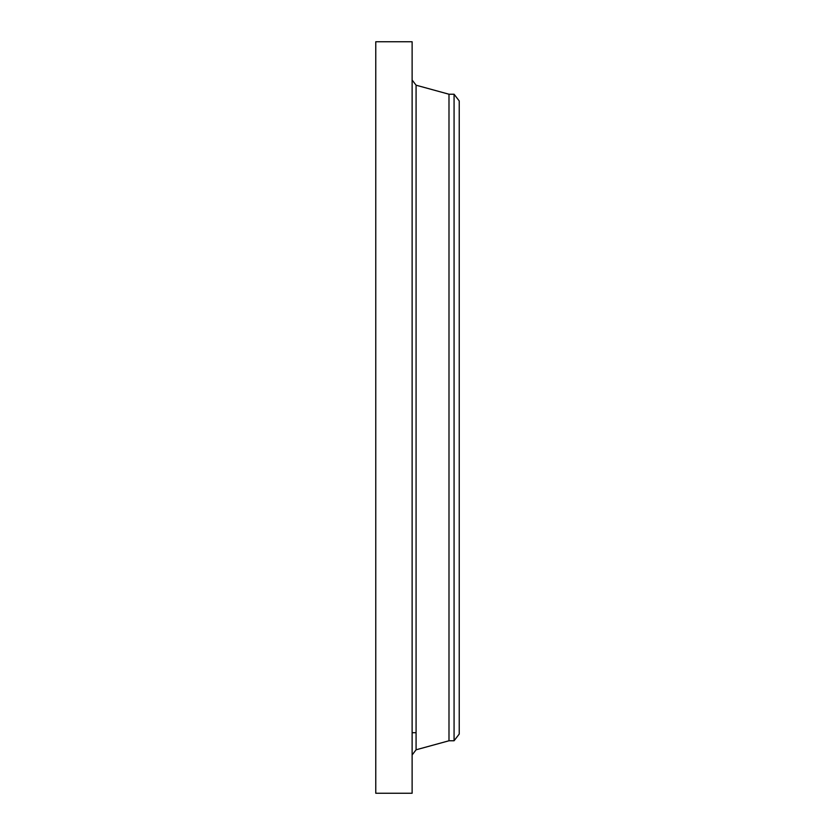 <?xml version="1.0" encoding="UTF-8"?>
<svg xmlns="http://www.w3.org/2000/svg" width="835" height="835" viewBox="0 0 835 835"><rect width="100%" height="100%" fill="white"/><g stroke="black" fill="none" stroke-linecap="round" stroke-linejoin="round"><path stroke-width="1.25" d="M375.771 793.25L375.771 41.75L412.125 41.75L412.125 793.25L375.771 793.25M454.073 94.23L454.073 740.77L459.229 734.048L459.229 100.951L454.073 94.23L448.99 94.23L416.08 85.201L412.125 80.024M454.073 740.77L448.99 740.77L448.99 94.23M448.99 740.77L416.08 749.799L416.08 85.201M412.125 732.702L416.08 732.702M416.08 749.799L412.125 754.976"/></g></svg>
